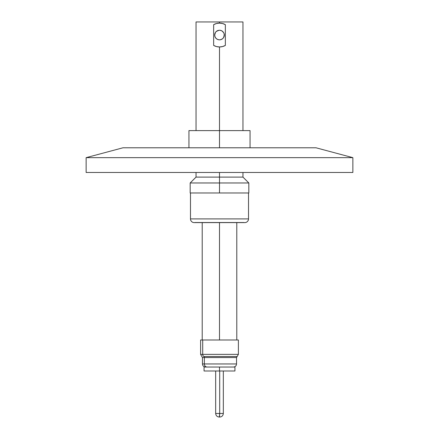 <?xml version="1.0" encoding="UTF-8"?>
<svg xmlns="http://www.w3.org/2000/svg" width="439" height="439" viewBox="0 0 439 439"><rect width="100%" height="100%" fill="white"/><g stroke="black" fill="none" stroke-linecap="round" stroke-linejoin="round"><path stroke-width="0.66" d="M219.5 222.606L219.5 340L219.5 222.606M238.328 340L200.607 340L200.607 354.361L202.703 354.361L202.703 340L200.672 340M203.8 356.501A2.469 2.195 -90 0 1 202.703 354.361A2.469 2.195 90 0 0 203.8 356.501L236.994 356.501L203.8 356.501A1.235 1.097 -90 0 1 204.349 357.571A1.235 1.097 90 0 0 203.8 356.501M236.38 357.571L202.461 357.571L202.461 363.953L204.349 363.953L204.349 357.571L204.349 363.953A3.089 2.744 90 0 0 207.093 367.042A3.089 2.744 -90 0 1 204.349 363.953L236.539 363.953C236.352 365.824 235.32 366.85 233.455 367.042M236.38 363.953L204.349 363.953M238.212 354.361L202.703 354.361L238.393 354.361L236.539 357.571L204.349 357.571M238.393 354.361L238.393 340L202.703 340L202.703 354.361M234.936 367.042L204.064 367.042L219.5 367.042L219.5 370.993L204.064 370.993L234.936 370.993L234.936 367.042L219.5 367.042L219.5 370.993L234.936 370.993M194.109 222.606A3.704 3.704 0 0 1 190.482 218.902A3.704 3.704 0 0 0 194.987 222.518L244.013 222.518M248.518 218.902A3.704 3.704 0 0 1 244.891 222.606A3.704 3.704 0 0 0 248.518 218.902L248.518 192.973L248.518 218.902L190.482 218.902L190.482 192.973L190.482 218.902L248.518 218.902M219.511 417.05L219.703 413.467L219.319 417.05M223.33 370.993L223.33 413.467L219.703 413.467L223.33 413.467C223.111 415.64 221.914 416.83 219.747 417.05M219.703 370.993L219.703 413.467L219.703 370.993M215.67 370.993L215.67 413.467L219.703 413.467L215.67 413.467C215.889 415.64 217.085 416.83 219.253 417.05M248.825 192.973L190.175 192.973L219.5 192.973L219.5 182.97L190.175 182.97L219.5 182.97L219.5 177.104L196.041 177.104L219.5 177.104L219.5 172.472L219.5 177.104L242.959 177.104L219.5 177.104L219.5 182.97L248.825 182.97L219.5 182.97L219.5 192.973L248.825 192.973L248.825 182.97L242.959 177.104L242.959 172.472M219.5 147.778L219.5 130.613L188.94 130.613L219.5 130.613L219.5 46.957L216.46 46.561L213.65 45.42L213.65 24.655L216.454 23.519L219.5 23.124L219.5 21.95L196.041 21.95L219.5 21.95L219.5 23.124L222.54 23.519L225.35 24.655L225.35 45.42L222.546 46.561L219.5 46.957L219.5 147.778L315.992 147.778L123.008 147.778L86.137 157.656L352.863 157.656L315.992 147.778L352.863 157.656L86.137 157.656L86.137 172.472L352.863 172.472L352.863 157.656L352.863 172.472L86.137 172.472L86.137 157.656L123.008 147.778L219.5 147.778M216.828 31.032A4.818 4.818 0 0 0 216.811 31.043L219.5 30.225A4.818 4.818 0 0 0 219.5 30.225L221.344 30.593A4.818 4.818 0 0 0 221.338 30.587L222.908 31.635A4.818 4.818 0 0 0 222.902 31.63L223.95 33.194A4.818 4.818 0 0 0 223.945 33.194L224.318 35.038L223.506 37.716A4.818 4.818 0 0 0 223.506 37.716L222.908 38.445A4.818 4.818 0 0 0 222.908 38.44L222.178 39.044A4.818 4.818 0 0 0 222.178 39.038L221.344 39.488A4.818 4.818 0 0 0 221.344 39.488L219.5 39.856A4.818 4.818 0 0 0 219.5 39.856L217.656 39.488A4.818 4.818 0 0 0 217.662 39.488L216.822 39.044A4.818 4.818 0 0 0 216.828 39.044M222.31 38.95L220.438 39.762A4.818 4.818 0 0 0 220.449 39.762M220.438 39.762L219.5 39.856L221.344 39.488L222.908 38.445L223.95 36.881A4.818 4.818 0 0 0 224.225 34.094L223.95 36.881L224.318 35.038L223.95 33.194L224.225 34.099M220.449 30.318A4.818 4.818 0 0 0 220.433 30.313L222.178 31.037A4.818 4.818 0 0 0 222.172 31.032M214.775 34.105L214.775 35.982L214.775 34.099L215.494 32.365L215.05 33.194A4.818 4.818 0 0 0 216.098 38.445L215.055 36.887L214.682 35.043L215.494 32.365A4.818 4.818 0 0 0 215.494 32.371L216.092 31.635A4.818 4.818 0 0 0 216.092 31.635L218.562 30.318A4.818 4.818 0 0 0 218.551 30.318M218.562 30.318L217.651 30.593A4.818 4.818 0 0 0 217.645 30.593M216.685 38.945L216.098 38.445L217.656 39.488L219.5 39.856L218.562 39.762A4.818 4.818 0 0 0 218.567 39.762L217.481 39.411M242.959 21.95L219.5 21.95L242.959 21.95L242.959 130.613M250.06 130.613L219.5 130.613L250.06 130.613L250.06 147.778M225.35 24.655A11.913 11.913 0 0 0 213.65 24.655L216.454 23.519L219.5 23.124L222.54 23.519L225.35 24.655L225.35 45.42L222.546 46.561A11.913 11.913 0 0 0 225.35 45.42M213.65 45.42A11.913 11.913 0 0 0 222.54 46.561L219.5 46.957L216.46 46.561L213.65 45.42L213.65 24.655M216.235 38.583L215.538 37.776M215.126 37.052L215.5 37.716M216.021 31.707L215.494 32.365M216.652 31.158L216.092 31.635M219.5 30.225L220.438 30.318L219.5 30.225M223.912 33.101L222.178 31.037L220.438 30.318M214.775 35.982L215.055 36.887M217.651 30.593L216.822 31.037M236.786 340L236.786 222.606M202.214 340L202.214 222.606M202.461 357.571L200.607 354.361M202.461 363.953C202.648 365.824 203.68 366.85 205.545 367.042M236.539 357.571L236.539 363.953M204.064 370.993L204.064 367.042M194.186 222.606L244.814 222.606M190.175 192.973L190.175 182.97L196.041 177.104L196.041 172.472M188.94 147.778L188.94 130.613M196.041 130.613L196.041 21.95"/></g></svg>
